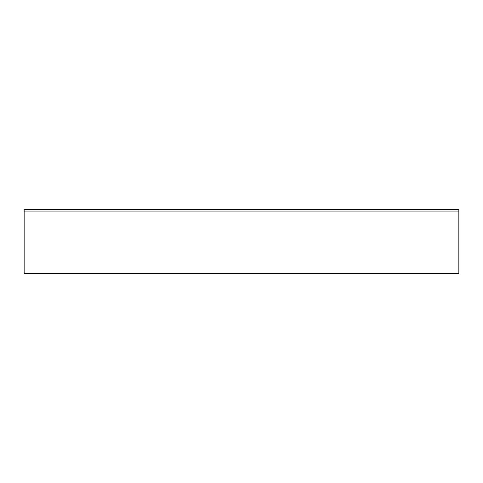 <?xml version="1.0" encoding="UTF-8"?>
<svg xmlns="http://www.w3.org/2000/svg" width="483" height="483" viewBox="0 0 483 483"><rect width="100%" height="100%" fill="white"/><g stroke="black" fill="none" stroke-linecap="round" stroke-linejoin="round"><path stroke-width="0.72" d="M24.15 209.55L24.15 273.45L458.85 273.45L458.85 209.55L24.15 209.55M24.15 211.059L458.85 211.059"/></g></svg>
